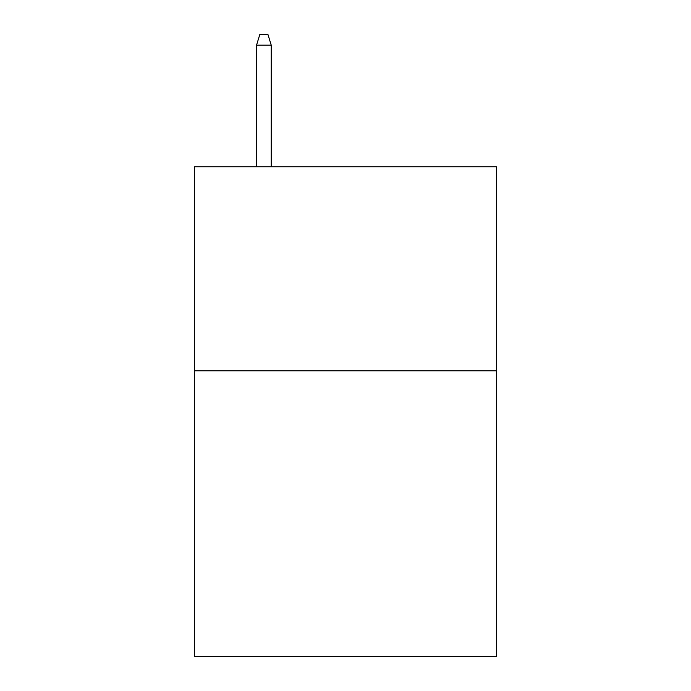 <?xml version="1.0" encoding="UTF-8"?>
<svg xmlns="http://www.w3.org/2000/svg" width="691" height="691" viewBox="0 0 691 691"><rect width="100%" height="100%" fill="white"/><g stroke="black" fill="none" stroke-linecap="round" stroke-linejoin="round"><path stroke-width="1.04" d="M496.483 370.799L496.483 656.45L194.517 656.45L194.517 166.764L496.483 166.764L496.483 370.799L194.517 370.799M271.235 166.764L271.235 45.157L256.542 45.157L256.542 166.764M256.542 45.157L259.807 34.55L267.97 34.55L271.235 45.157"/></g></svg>
